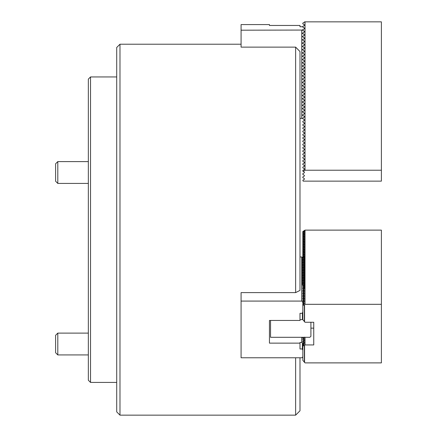 <?xml version="1.0" encoding="UTF-8"?>
<svg xmlns="http://www.w3.org/2000/svg" width="437" height="437" viewBox="0 0 437 437"><rect width="100%" height="100%" fill="white"/><g stroke="black" fill="none" stroke-linecap="round" stroke-linejoin="round"><path stroke-width="0.66" d="M119.984 415.15L116.712 411.878L116.712 47.486L119.984 44.213L119.984 415.15L295.631 415.15L295.631 357.772M295.631 47.125L299.995 51.561L299.995 290.397L295.631 292.615L295.631 47.125L241.082 47.125L241.082 30.191L302.399 30.06L304.36 31.295L304.36 32.043L302.508 33.114L302.508 33.496L304.36 34.567L304.36 35.321L302.508 36.391L302.508 36.768L304.36 37.839L304.36 38.593L302.508 39.663L302.508 40.04L304.36 41.111L304.36 41.865L302.508 42.935L302.508 43.312L304.36 44.383L304.36 45.137L302.508 46.207L302.508 46.584L304.36 47.655L304.36 48.409L302.508 49.479L302.508 49.862L304.36 50.932L304.36 51.681L302.508 52.757L302.508 53.134L304.36 54.204L304.36 54.958L302.508 56.029L302.508 56.406L304.36 57.476L304.36 58.23L302.508 59.301L302.508 59.678L304.36 60.748L304.36 61.502L302.508 62.573L302.508 62.95L304.36 64.02L304.36 64.774L302.508 65.845L302.508 66.222L304.36 67.293L304.36 68.046L302.508 69.117L302.508 69.499L304.36 70.57L304.36 71.318L302.508 72.395L302.508 72.771L304.36 73.842L304.36 74.596L302.508 75.667L302.508 76.043L304.36 77.114L304.36 77.868L302.508 78.939L302.508 79.316L304.36 80.386L304.36 81.14L302.508 82.211L302.508 82.588L304.36 83.658L304.36 84.412L302.508 85.483L302.508 85.86L304.36 86.93L304.36 87.684L302.508 88.755L302.508 89.137L304.36 90.208L304.36 90.956L302.508 92.032L302.508 92.409L304.36 93.48L304.36 94.234L302.508 95.304L302.508 95.681L304.36 96.752L304.36 97.506L302.508 98.576L302.508 98.953L304.36 100.024L304.36 100.778L302.508 101.848L302.508 102.225L304.36 103.296L304.36 104.05L302.508 105.12L302.508 105.497L304.36 106.568L304.36 107.322L302.508 108.392L302.508 108.775L304.36 109.845L304.36 110.594L302.508 111.67L302.508 112.047L304.36 113.117L304.36 113.871L302.508 114.942L302.508 115.319L304.36 116.389L304.36 117.143L302.399 118.4L299.995 118.4M302.836 356.685L302.399 357.51L301.743 357.772L241.082 357.772L241.082 292.615L295.631 292.615M299.995 357.772L299.995 410.785L295.631 415.15M241.082 30.191L241.082 24.576L269.449 24.576L269.449 25.455L299.995 25.455L299.995 26.761L302.399 26.761L304.365 28.023L304.36 28.771L302.399 30.06M301.743 118.4L301.743 30.191M302.508 29.842L302.508 30.224M302.508 36.391L302.508 36.768M302.508 33.114L302.508 33.496M302.836 29.656L302.836 30.41L304.365 31.295L304.365 32.043L302.836 32.928L302.836 33.682L304.365 34.567L304.365 35.315L302.836 36.2L302.836 36.954L304.365 37.839L304.365 38.587L302.836 39.472L302.836 40.231L304.365 41.111L304.365 41.865L302.836 42.744L302.836 43.503L304.365 44.388L304.365 45.137L302.836 46.022L302.836 46.775L304.365 47.66L304.365 48.409L302.836 49.294L302.836 50.047L304.365 50.932L304.365 51.681L302.836 52.566L302.836 53.319L304.365 54.204L304.365 54.953L302.836 55.838L302.836 56.591L304.365 57.476L304.365 58.225L302.836 59.11L302.836 59.869L304.365 60.748L304.365 61.502L302.836 62.382L302.836 63.141L304.365 64.026L304.365 64.774L302.836 65.659L302.836 66.413L304.365 67.298L304.365 68.046L302.836 68.931L302.836 69.685L304.365 70.57L304.365 71.318L302.836 72.203L302.836 72.957L304.365 73.842L304.365 74.59L302.836 75.475L302.836 76.229L304.365 77.114L304.365 77.862L302.836 78.747L302.836 79.507L304.365 80.392L304.365 81.14L302.836 82.019L302.836 82.779L304.365 83.664L304.365 84.412L302.836 85.297L302.836 86.051L304.365 86.936L304.365 87.684L302.836 88.569L302.836 89.323L304.365 90.208L304.365 90.956L302.836 91.841L302.836 92.595L304.365 93.48L304.365 94.228L302.836 95.113L302.836 95.867L304.365 96.752L304.365 97.5L302.836 98.385L302.836 99.144L304.365 100.029L304.365 100.778L302.836 101.657L302.836 102.416L304.365 103.301L304.365 104.05L302.836 104.935L302.836 105.688L304.365 106.573L304.365 107.322L302.836 108.207L302.836 108.96L304.365 109.845L304.365 110.594L302.836 111.479L302.836 112.233L304.365 113.117L304.365 113.866L302.836 114.751L302.836 115.505L304.365 116.389L304.365 117.138L302.836 118.023L302.836 118.782L304.365 119.667L304.365 120.415L302.836 121.295L302.836 122.054L304.365 122.939L304.365 123.687L302.836 124.572L302.836 125.326L304.365 126.211L304.365 126.959L302.836 127.844L302.836 128.598L304.365 129.483L304.365 130.231L302.836 131.116L302.836 131.87L304.365 132.755L304.365 133.504L302.836 134.388L302.836 135.142L304.365 136.027L304.365 136.776L302.836 137.66L302.836 138.42L304.365 139.305L304.365 140.053L302.836 140.933L302.836 141.692L304.365 142.577L304.365 143.325L302.836 144.21L302.836 144.964L304.365 145.849L304.365 146.597L302.836 147.482L302.836 148.236L304.365 149.121L304.365 149.869L302.836 150.754L302.836 151.508L304.365 152.393L304.365 153.141L302.836 154.026L302.836 154.78L304.365 155.665L304.365 156.413L302.836 157.298L302.836 158.057L304.365 158.942L304.365 159.691L302.836 160.57L302.836 161.329L304.365 162.214L304.365 162.963L302.836 163.848L302.836 164.602L304.365 165.486L304.365 166.235L302.836 167.12L302.836 167.874L304.365 168.758L304.365 169.507L302.836 170.392L302.836 171.146L303.141 171.326L305.015 170.222L381.386 170.222L381.386 181.137L303.125 181.137L302.836 180.208L304.365 179.328L304.365 178.58L304.365 179.328M304.365 178.58L302.836 177.695L302.836 176.936L304.365 176.051L304.365 175.303L304.365 176.051M304.365 175.303L302.836 174.418L302.836 173.664L304.365 172.779L304.365 172.031L304.365 172.779M302.836 27.138L302.836 26.384L304.365 25.499L304.365 24.751L304.365 25.499M305.015 170.222L305.015 21.85L302.836 23.106L302.836 23.866L304.365 24.751M381.386 170.222L381.386 21.85L305.015 21.85M304.365 28.023L304.365 28.771L304.365 28.023M304.578 21.85L304.365 22.227M304.365 31.295L304.365 32.043M304.365 34.567L304.365 35.315M304.365 116.389L304.365 117.138M304.365 119.667L304.365 120.415M304.365 122.939L304.365 123.687M304.365 126.211L304.365 126.959M304.365 129.483L304.365 130.231M304.365 132.755L304.365 133.504M304.365 136.027L304.365 136.776M304.365 139.305L304.365 140.053M304.365 142.577L304.365 143.325M304.365 145.849L304.365 146.597M304.365 149.121L304.365 149.869M304.365 152.393L304.365 153.141M304.365 155.665L304.365 156.413M304.365 158.942L304.365 159.691M304.365 162.214L304.365 162.963M304.365 165.486L304.365 166.235M304.365 168.758L304.365 169.507M304.365 172.031L303.141 171.326M57.799 333.109L57.799 354.926L55.614 352.746L55.614 335.288L57.799 333.109L88.345 333.109M57.799 354.926L88.345 354.926M57.799 183.425L55.614 181.24L55.614 163.788L57.799 161.603L57.799 183.425L88.345 183.425M310.909 322.26L310.909 336.353L309.817 337.298L270.541 337.298L270.541 320.458M313.744 322.26L313.744 344.935L313.744 322.26L305.015 322.26L302.836 319.742L302.836 305.572L305.015 304.31L381.386 304.31L381.386 362.89L305.015 362.89L302.836 360.372L302.836 346.197L305.015 344.935L313.744 344.935M305.015 304.31L305.015 230.124L302.836 231.55L302.836 257.715L304.365 255.967L304.365 255.59L304.365 255.967L304.365 255.59L302.836 256.475M303.125 300.492L304.365 299.777L304.365 300.148L302.836 301.918L302.836 302.71M303.819 342.357L304.365 342.04L304.365 342.417L302.836 344.181L302.836 346.197M302.836 302.295L304.365 301.415L302.836 303.557L302.836 305.572M304.365 337.129L303.333 338.697M303.819 339.085L304.365 338.768L304.365 339.139L303.333 340.336M304.365 338.768L304.365 339.139L304.365 338.768M303.819 340.718L304.365 340.401L304.365 340.778L303.333 341.974M304.365 340.401L304.365 340.778L304.365 340.401M304.365 342.04L304.365 342.417L304.365 342.04M302.836 344.558L304.365 343.679L302.836 345.82M304.365 343.679L304.365 344.05L304.365 343.679M305.015 337.298L305.015 344.935M302.836 231.927L304.365 231.042L302.836 233.189M304.365 231.042L304.365 231.419L304.365 231.042M302.836 233.566L304.365 232.681L302.836 234.822M304.365 232.681L304.365 233.058L304.365 232.681M302.836 235.199L304.365 234.319L302.836 236.461M304.365 234.319L304.365 234.691L304.365 234.319M302.836 236.838L304.365 235.953L302.836 238.094M304.365 235.953L304.365 236.33L304.365 235.953M302.836 238.476L304.365 237.591L302.836 239.733M304.365 237.591L304.365 237.963L304.365 237.591M302.836 240.11L304.365 239.225L302.836 241.371M304.365 239.225L304.365 239.602L304.365 239.225M302.836 241.748L304.365 240.863L302.836 243.005M304.365 240.863L304.365 241.235L304.365 240.863M302.836 243.382L304.365 242.497L302.836 244.644M304.365 242.497L304.365 242.874L304.365 242.497M302.836 245.02L304.365 244.136L302.836 246.277M304.365 244.136L304.365 244.512L304.365 244.136M302.836 246.659L304.365 245.774L302.836 247.916M304.365 245.774L304.365 246.146L304.365 245.774M302.836 248.292L304.365 247.408L302.836 249.554M304.365 247.408L304.365 247.784L304.365 247.408M302.836 249.931L304.365 249.046L302.836 251.188M304.365 249.046L304.365 249.418L304.365 249.046M302.836 251.565L304.365 250.68L302.836 252.826M304.365 250.68L304.365 251.057L304.365 250.68M302.836 253.203L304.365 252.318L302.836 254.46M304.365 252.318L304.365 252.695L304.365 252.318M302.836 254.837L304.365 253.957L302.836 256.098M304.365 253.957L304.365 254.329L304.365 253.957M303.125 257.945L304.365 257.229L304.365 257.601L302.846 259.36M304.365 257.229L304.365 257.601L304.365 257.229M303.125 259.578L304.365 258.862L304.365 259.239L302.846 260.993M304.365 258.862L304.365 259.239L304.365 258.862M303.125 261.217L304.365 260.501L304.365 260.873L302.846 262.632M304.365 260.501L304.365 260.873L304.365 260.501M303.125 262.85L304.365 262.134L304.365 262.511L302.846 264.265M304.365 262.134L304.365 262.511L304.365 262.134M303.125 264.489L304.365 263.773L304.365 264.15L302.846 265.904M304.365 263.773L304.365 264.15L304.365 263.773M303.125 266.128L304.365 265.412L304.365 265.783L302.846 267.542M304.365 265.412L304.365 265.783L304.365 265.412M303.125 267.761L304.365 267.045L304.365 267.422L302.846 269.176M304.365 267.045L304.365 267.422L304.365 267.045M303.125 269.4L304.365 268.684L304.365 269.055L302.846 270.814M304.365 268.684L304.365 269.055L304.365 268.684M303.125 271.033L304.365 270.317L304.365 270.694L302.846 272.448M304.365 270.317L304.365 270.694L304.365 270.317M303.125 272.672L304.365 271.956L304.365 272.333L302.846 274.086M304.365 271.956L304.365 272.333L304.365 271.956M303.125 274.31L304.365 273.595L304.365 273.966L302.846 275.725M304.365 273.595L304.365 273.966L304.365 273.595M303.125 275.944L304.365 275.228L304.365 275.605L302.846 277.358M304.365 275.228L304.365 275.605L304.365 275.228M303.125 277.582L304.365 276.867L304.365 277.238L302.846 278.997M304.365 276.867L304.365 277.238L304.365 276.867M303.125 279.216L304.365 278.5L304.365 278.877L302.846 280.63M304.365 278.5L304.365 278.877L304.365 278.5M303.125 280.854L304.365 280.139L304.365 280.51L302.846 282.269M304.365 280.139L304.365 280.51L304.365 280.139M303.125 282.488L304.365 281.778L304.365 282.149L302.846 283.903M304.365 281.778L304.365 282.149L304.365 281.778M303.125 284.126L304.365 283.411L304.365 283.788L302.846 285.541M304.365 283.411L304.365 283.788L304.365 283.411M303.125 285.765L304.365 285.05L304.365 285.421L302.846 287.18M304.365 285.05L304.365 285.421L304.365 285.05M303.125 287.399L304.365 286.683L304.365 287.06L302.846 288.813M304.365 286.683L304.365 287.06L304.365 286.683M303.125 289.037L304.365 288.322L304.365 288.693L302.846 290.452M304.365 288.322L304.365 288.693L304.365 288.322M303.125 290.671L304.365 289.955L304.365 290.332L302.846 292.085M304.365 289.955L304.365 290.332L304.365 289.955M303.125 292.309L304.365 291.594L304.365 291.971L302.846 293.724M304.365 291.594L304.365 291.971L304.365 291.594M303.125 293.948L304.365 293.232L304.365 293.604L302.846 295.363M304.365 293.232L304.365 293.604L304.365 293.232M303.125 295.581L304.365 294.866L304.365 295.243L302.846 296.996M304.365 294.866L304.365 295.243L304.365 294.866M303.125 297.22L304.365 296.505L304.365 296.876L302.846 298.635M304.365 296.505L304.365 296.876L304.365 296.505M303.125 298.853L304.365 298.138L304.365 298.515L302.846 300.268M304.365 298.138L304.365 298.515L304.365 298.138M304.365 299.777L304.365 300.148L304.365 299.777M304.365 301.415L304.365 301.787L304.365 301.415M302.836 303.933L304.365 303.049L302.836 305.19M304.365 303.049L304.365 303.425L304.365 303.049M305.015 230.124L381.386 230.124L381.386 304.31M304.578 304.687L304.578 321.883M304.578 345.312L304.578 362.513M299.995 348.972L302.399 348.972L302.399 342.81L301.743 342.482L299.995 342.482L299.995 348.972M241.082 301.082L301.743 301.082L301.743 256.978L299.995 256.978M302.508 357.379L302.836 357.116M302.399 348.972L302.836 350.245M302.836 311.663L302.399 313.318L299.995 313.318L299.995 320.458L269.449 320.458L269.449 343.132L299.995 343.132M303.125 301.579L302.399 301.475L303.12 303.223M301.743 301.082L302.399 301.579M301.743 256.978L302.399 257.306L302.399 285.126M299.995 319.808L302.399 319.48L302.399 313.318M301.743 342.482L301.743 337.298M269.449 320.458L269.449 343.132M302.399 257.306L303.688 258.387M303.819 343.045L302.399 342.81M303.819 341.412L302.508 341.324L304.174 342.635M303.819 339.773L302.508 339.686L304.174 341.002M303.819 338.14L302.508 338.047L304.174 339.363M303.633 337.298L304.174 337.725M303.125 259.032L302.508 259.092L303.688 260.02M303.125 299.946L302.508 300.001L303.688 300.935M303.125 298.307L302.508 298.367L303.688 299.296M303.125 296.674L302.508 296.728L303.688 297.663M303.125 295.035L302.508 295.095L303.688 296.024M303.125 293.396L302.508 293.456L303.688 294.391M303.125 291.763L302.508 291.823L303.688 292.752M303.125 290.124L302.508 290.184L303.688 291.113M303.125 288.491L302.508 288.546L303.688 289.48M303.125 286.852L302.508 286.912L303.688 287.841M303.125 285.219L302.508 285.274L303.688 286.208M303.125 283.58L302.508 283.64L303.688 284.569M303.125 281.941L302.508 282.002L303.688 282.93M303.125 280.308L302.508 280.363L303.688 281.297M303.125 278.669L302.508 278.73L303.688 279.658M303.125 277.036L302.508 277.091L303.688 278.025M303.125 275.397L302.508 275.457L303.688 276.386M303.125 273.759L302.508 273.819L303.688 274.753M303.125 272.125L302.508 272.185L303.688 273.114M303.125 270.487L302.508 270.547L303.688 271.475M303.125 268.853L302.508 268.908L303.688 269.842M303.125 267.215L302.508 267.275L303.688 268.203M303.125 265.581L302.508 265.636L303.688 266.57M303.125 263.943L302.508 264.003L303.688 264.931M303.125 262.304L302.508 262.364L303.688 263.293M303.125 260.671L302.508 260.725L303.688 261.659M302.399 319.48L302.836 319.07M90.53 382.419L88.345 380.239L88.345 79.124L90.53 76.945L90.53 382.419L116.712 382.419M304.365 345.312L304.365 362.136M304.365 304.687L304.365 321.512M302.508 312.477L302.508 319.332M302.508 301.448L302.508 302.131M302.508 342.772L302.508 349.622M119.984 44.213L241.082 44.213M57.799 161.603L88.345 161.603L57.799 161.603L55.614 163.788M310.909 328.143L313.744 328.143M304.578 231.042L304.578 288.322M116.712 76.945L90.53 76.945"/></g></svg>
